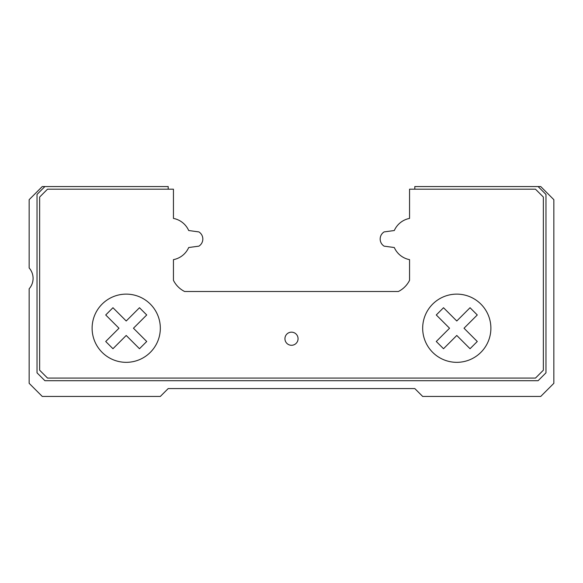 <?xml version="1.0" encoding="UTF-8"?>
<svg xmlns="http://www.w3.org/2000/svg" width="583" height="583" viewBox="0 0 583 583"><rect width="100%" height="100%" fill="white"/><g stroke="black" fill="none" stroke-linecap="round" stroke-linejoin="round"><path stroke-width="0.87" d="M291.5 345.282A6.559 6.559 0 0 0 298.059 338.723A6.559 6.559 0 0 0 291.5 332.164A6.559 6.559 0 0 0 284.941 338.723A6.559 6.559 0 0 0 291.5 345.282M456.78 294.124A34.105 34.105 0 0 0 422.675 328.229A34.105 34.105 0 0 0 456.78 362.334A34.105 34.105 0 0 0 490.886 328.229A34.105 34.105 0 0 0 456.78 294.124M126.219 294.124A34.105 34.105 0 0 0 92.114 328.229A34.105 34.105 0 0 0 126.219 362.334A34.105 34.105 0 0 0 160.325 328.229A34.105 34.105 0 0 0 126.219 294.124M39.644 370.205L47.515 378.075L535.486 378.075L543.356 370.205L543.356 197.054L535.486 189.184L409.558 189.184L409.558 218.414A20.988 20.988 0 0 0 394.305 230.525L384.117 231.91A8.395 8.395 0 0 0 384.117 246.15L394.305 247.535A20.988 20.988 0 0 0 409.558 259.646L409.558 280.328A24.923 24.923 0 0 1 398.386 291.5L184.614 291.5A24.923 24.923 0 0 1 173.442 280.328L173.442 259.646A20.988 20.988 0 0 0 188.695 247.535L198.883 246.15A8.395 8.395 0 0 0 198.883 231.91L188.695 230.525A20.988 20.988 0 0 0 173.442 218.414L173.442 189.184L47.515 189.184L39.644 197.054L39.644 370.205M464.017 328.229L477.28 314.966L470.044 307.729L456.78 320.993L443.517 307.729L436.281 314.966L449.544 328.229L436.281 341.492L443.517 348.729L456.78 335.465L470.044 348.729L477.28 341.492L464.017 328.229M133.456 328.229L146.719 314.966L139.483 307.729L126.219 320.993L112.956 307.729L105.72 314.966L118.983 328.229L105.72 341.492L112.956 348.729L126.219 335.465L139.483 348.729L146.719 341.492L133.456 328.229M414.805 189.184L414.805 186.56L538.109 186.56L545.98 194.431L545.98 372.829L538.109 380.699L44.891 380.699L37.02 372.829L37.02 194.431L44.891 186.56L168.196 186.56L168.196 189.184M44.891 186.56L42.267 186.56L29.15 199.678L29.15 267.969A15.741 15.741 0 0 1 29.15 288.796L29.15 383.322L42.267 396.44L160.325 396.44L168.196 388.57L414.805 388.57L422.675 396.44L540.732 396.44L553.85 383.322L553.85 199.678L540.732 186.56L538.109 186.56"/></g></svg>
